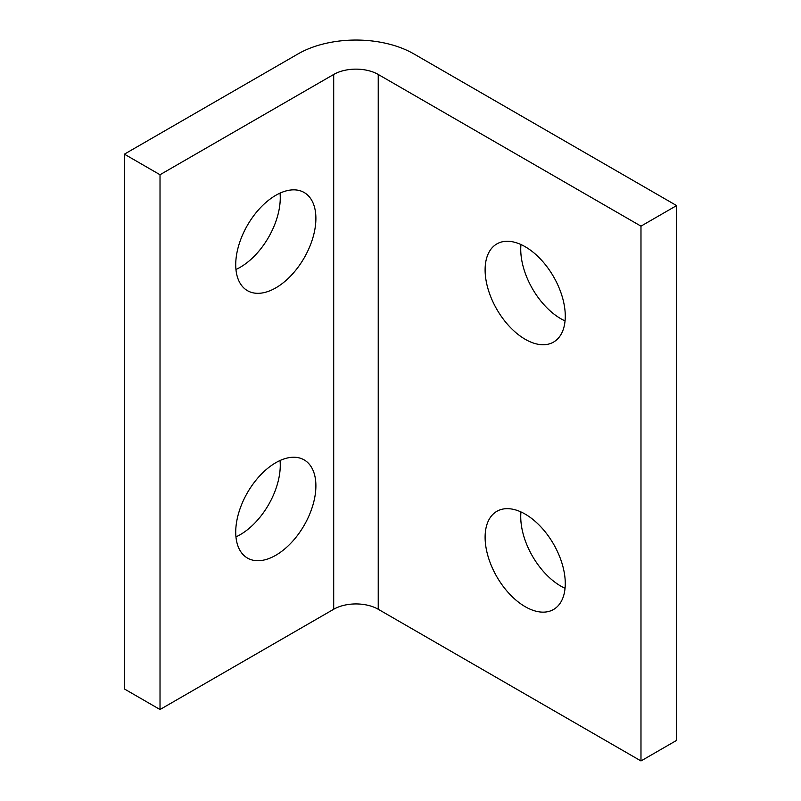 <?xml version="1.0" encoding="UTF-8"?>
<svg xmlns="http://www.w3.org/2000/svg" width="801" height="801" viewBox="0 0 801 801"><rect width="100%" height="100%" fill="white"/><g stroke="black" fill="none" stroke-linecap="round" stroke-linejoin="round"><path stroke-width="1.2" d="M275.804 462.698A56.681 32.721 -60 0 1 304.15 459.894A56.681 32.721 -60 0 1 312.841 505.311A56.681 32.721 -60 0 1 275.804 555.263A56.681 32.721 -60 0 1 247.469 558.067A56.681 32.721 -60 0 1 238.778 512.65A56.681 32.721 -60 0 1 275.804 462.698M235.955 536.88A56.681 32.721 120 0 0 240.18 534.698A56.681 32.721 120 0 0 280.04 460.515M275.804 195.304A56.681 32.721 -60 0 1 304.15 192.5A56.681 32.721 -60 0 1 312.841 237.917A56.681 32.721 -60 0 1 275.804 287.869A56.681 32.721 -60 0 1 247.469 290.673A56.681 32.721 -60 0 1 238.778 245.256A56.681 32.721 -60 0 1 275.804 195.304M235.955 269.476A56.681 32.721 120 0 0 240.18 267.294A56.681 32.721 120 0 0 280.04 193.121M525.196 514.122A56.681 32.721 60 0 1 562.222 564.074A56.681 32.721 60 0 1 553.531 609.491A56.681 32.721 60 0 1 525.196 606.687A56.681 32.721 60 0 1 488.159 556.735A56.681 32.721 60 0 1 496.85 511.318A56.681 32.721 60 0 1 525.196 514.122M520.96 511.939A56.681 32.721 -120 0 0 560.82 586.112A56.681 32.721 -120 0 0 565.045 588.294M525.196 246.728A56.681 32.721 60 0 1 562.222 296.67A56.681 32.721 60 0 1 553.531 342.097A56.681 32.721 60 0 1 525.196 339.284A56.681 32.721 60 0 1 488.159 289.341A56.681 32.721 60 0 1 496.85 243.925A56.681 32.721 60 0 1 525.196 246.728M520.96 244.545A56.681 32.721 -120 0 0 560.82 318.718A56.681 32.721 -120 0 0 565.045 320.901M640.98 226.152L378.232 74.463A31.489 18.183 0 0 0 333.697 74.463L160.02 174.738L160.02 709.526L333.697 609.261A31.489 18.183 180 0 1 378.232 609.261L640.98 760.95L676.605 740.384L676.605 205.587L640.98 226.152L640.98 760.95M160.02 174.738L124.395 154.162L298.072 53.897A81.872 47.269 180 0 1 413.857 53.897L676.605 205.587M124.395 154.162L124.395 688.96L160.02 709.526M333.697 74.463L333.697 609.261M378.232 74.463L378.232 609.261"/></g></svg>

